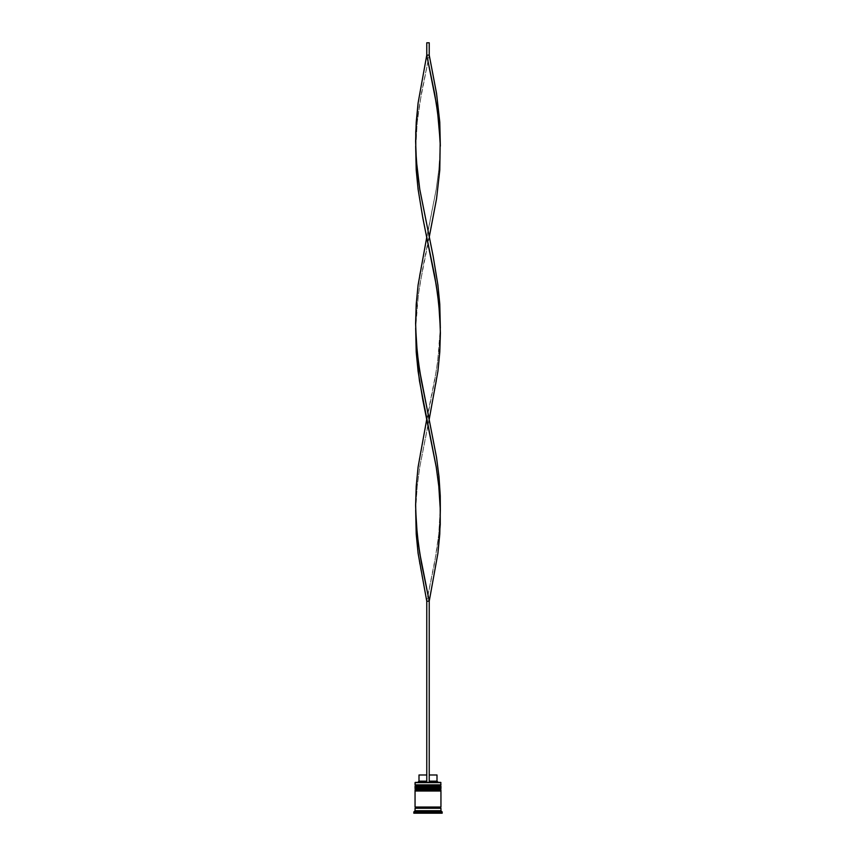 <?xml version="1.0" encoding="UTF-8"?>
<svg xmlns="http://www.w3.org/2000/svg" width="856" height="856" viewBox="0 0 856 856"><rect width="100%" height="100%" fill="white"/><g stroke="black" fill="none" stroke-linecap="round" stroke-linejoin="round"><path stroke-width="0.64" stroke-dasharray="4.28 3.21" d="M415.802 787.317L440.198 787.317L415.802 787.317L440.198 787.317L440.198 785.594L439.973 787.317L440.947 787.317L415.053 787.317L440.198 787.317L415.802 787.317L415.802 785.594L440.198 785.594L415.802 785.594L440.198 785.594L415.802 785.594L415.802 787.317M440.947 786.578L415.053 786.578L440.947 786.578M415.053 786.332L440.947 786.332L415.053 786.332M415.802 791.008L440.198 791.008L415.802 791.008L440.198 791.008L440.198 789.286L439.973 791.008L440.947 791.008L415.053 791.008L440.198 791.008L415.802 791.008L415.802 789.286L440.198 789.286L415.802 789.286L440.198 789.286L415.802 789.286L415.802 791.008M440.947 790.27L415.053 790.27L440.947 790.27M415.053 790.024L440.947 790.024L415.053 790.024M440.819 808.267L415.053 808.267L440.819 808.267M440.198 807.657L415.802 807.657L440.198 807.657M440.819 807.037L415.053 807.037L440.819 807.037M419.986 810.739L419.986 813.2L418.755 813.2L418.755 810.739L427.989 810.739L428.011 813.2L436.004 813.2L436.004 810.739L428.011 810.739L436.004 810.739L436.014 813.2L436.014 810.739L437.245 810.739L436.014 810.739L436.004 813.2L437.245 813.2L428.011 813.2L428.011 810.739L427.989 813.2L419.996 813.2L419.996 810.739L418.755 810.739L418.755 813.2L419.986 813.2L419.986 810.739L427.989 810.739L428 813.2L437.245 813.2L419.996 813.2L442.178 813.2L413.823 813.2L438.475 813.2L417.525 813.2L438.475 813.2L438.475 810.739L428 810.739L438.475 810.739L438.475 813.2L438.475 810.739L438.475 813.2L428 813.2L428 810.739L428 813.2L417.525 813.2L417.525 810.739L428 810.739L417.525 810.739L417.525 813.2L417.525 810.739L417.525 813.2L428 813.2L428 810.739L417.525 810.739L438.475 810.739L419.065 810.739L427.989 810.739L419.996 810.739L419.996 813.2L418.755 813.2L427.989 813.2L427.989 810.739L419.996 810.739L427.989 810.739L428.011 813.2L419.996 813.2L436.004 813.2L436.004 810.739L428.011 810.739L436.004 810.739L436.014 813.2L436.014 810.739L436.004 813.2L428.011 813.2L428.011 810.739L427.989 813.2L419.996 813.2L419.996 810.739L419.986 813.2L419.986 810.739L419.996 813.2L427.989 813.2L427.989 810.739L419.996 810.739M429.231 781.154L429.231 774.99L436.999 774.99L429.231 774.99L429.231 781.154L436.999 781.154L429.231 781.154L429.231 782.384L429.231 774.99L429.231 782.384L438.229 782.384L417.771 782.384L438.229 782.384L429.231 782.384L429.231 781.154M440.701 782.384L415.299 782.384L440.701 782.384M413.823 811.97L442.178 811.97L413.823 811.97M440.947 810.739L415.053 810.739L440.947 810.739M440.947 788.547L415.053 788.547L440.947 788.547M440.947 784.845L415.053 784.845L440.947 784.845M415.053 782.63L440.947 782.63L415.053 782.63M426.77 781.154L426.77 774.99L426.77 781.154L419.001 781.154L426.77 781.154L426.77 782.384L417.771 782.384L426.77 782.384L426.77 774.99L426.77 781.154M419.001 774.99L426.77 774.99L419.001 774.99M429.231 601.19L429.231 782.384L426.77 782.384L426.77 601.19L426.77 782.384L429.231 782.384L429.231 601.19L426.77 601.19L429.231 601.19M426.77 601.19L419.461 562.863L416.219 534.123L415.813 505.382L417.204 486.229L419.761 467.066L429.231 419.162L436.539 457.489L439.781 486.229L440.391 505.382L438.796 534.123L434.602 562.863L426.77 601.19L436.239 553.286L438.796 534.123L440.326 510.176M415.674 328.158L416.219 304.201L419.461 275.471L436.239 189.251L438.796 170.087L440.326 146.141L439.781 170.087L436.539 198.827L423.217 265.884L418.359 294.625L415.674 328.158L417.204 304.201L419.761 285.048L429.231 237.144M440.326 328.158L439.781 352.105L436.539 380.845L419.761 467.066L417.204 486.229L415.674 510.176L416.219 486.229L419.461 457.489L434.602 380.845L437.641 361.681L440.326 328.158L438.796 352.105L436.239 371.269L426.77 419.162M429.231 55.126L429.231 42.8L429.231 55.126L436.539 93.443L439.781 122.183L440.187 150.924L438.796 170.087L436.239 189.251L426.77 237.144L419.461 198.827L416.219 170.087L415.609 150.924L417.204 122.183L421.398 93.443L429.231 55.126L426.77 55.126L426.77 42.8L426.77 55.126L429.231 55.126L419.761 103.03L417.204 122.183L415.674 146.141M429.231 42.8L426.77 42.8L429.231 42.8M437.245 810.739L437.245 813.2"/><path stroke-width="1.28" d="M440.198 785.594L415.802 785.594A0.738 0.738 0 0 0 415.053 786.332L440.947 786.332A0.738 0.738 0 0 0 440.198 785.594L415.802 785.594L440.198 785.594A0.738 0.738 0 0 1 440.947 786.332L415.053 786.578A0.738 0.738 0 0 0 415.802 787.317A0.738 0.738 0 0 1 415.053 786.578L440.947 786.578L415.053 786.332A0.738 0.738 0 0 1 415.802 785.594L415.053 784.845L415.802 785.594L440.198 785.594L440.947 784.845L415.053 784.845L440.947 784.845L440.701 782.384L415.053 782.63L440.947 782.63L415.053 782.63L415.053 784.845L415.299 782.384L440.701 782.384L440.947 784.845L440.198 785.594M440.198 787.317A0.738 0.738 0 0 0 440.947 786.578L440.947 786.578A0.738 0.738 0 0 1 440.198 787.317M440.198 789.286L415.802 789.286A0.738 0.738 0 0 0 415.053 790.024L440.947 790.024A0.738 0.738 0 0 0 440.198 789.286L415.802 789.286L440.198 789.286A0.738 0.738 0 0 1 440.947 790.024L415.053 790.27A0.738 0.738 0 0 0 415.802 791.008A0.738 0.738 0 0 1 415.053 790.27L440.947 790.27L415.053 790.024A0.738 0.738 0 0 1 415.802 789.286L415.053 788.547L415.802 789.286L440.198 789.286L440.947 788.547L415.053 788.547L440.947 788.547L440.947 787.317L415.053 787.317L415.053 788.547L415.053 787.317L440.947 787.317L440.198 789.286M440.198 791.008A0.738 0.738 0 0 0 440.947 790.27L440.947 790.27A0.738 0.738 0 0 1 440.198 791.008M415.181 808.267A0.621 0.621 0 0 0 415.802 807.657L440.198 807.657A0.621 0.621 0 0 0 440.819 808.267A0.621 0.621 0 0 1 440.198 807.657A0.621 0.621 0 0 1 440.819 807.037A0.621 0.621 0 0 0 440.198 807.657L415.802 807.657A0.621 0.621 0 0 1 415.181 808.267M442.178 811.97L440.947 810.739L415.053 810.739L413.823 811.97L442.178 811.97L413.823 811.97L413.823 813.2L442.178 813.2L442.178 811.97L442.178 813.2L413.823 813.2L413.823 811.97L415.053 810.739L440.947 810.739L440.947 808.267L415.053 808.267L415.053 810.739L415.053 808.267L440.947 808.267L440.947 810.739L442.178 811.97M440.947 807.037L440.947 791.008L415.053 791.008L415.053 807.037L440.947 807.037L415.053 807.037L415.053 791.008L440.947 791.008L440.947 807.037M415.181 807.037A0.621 0.621 0 0 1 415.802 807.657A0.621 0.621 0 0 0 415.181 807.037M436.999 774.99L436.999 781.154L438.229 782.384L436.999 781.154L429.231 781.154L436.999 781.154L436.999 774.99L429.231 774.99L436.999 774.99M426.77 781.154L419.001 781.154L426.77 781.154M426.77 774.99L419.001 774.99L426.77 774.99M429.231 782.384L429.231 601.19L429.231 782.384M440.326 510.176L439.781 534.123L437.908 553.286L429.231 601.19L419.761 553.286L417.204 534.123L415.674 510.176L416.219 534.123L418.092 553.286L426.77 601.19L426.77 782.384L426.77 601.19L429.231 601.19L437.908 553.286L440.252 524.546L440.187 505.382L438.796 486.229L436.239 467.066L422.832 400.009L418.092 371.269L416.219 352.105L415.674 328.158L416.219 352.105L419.461 380.845L436.239 467.066L438.796 486.229L440.326 510.176L440.252 495.806L438.989 476.642L436.539 457.489L419.761 371.269L417.204 352.105L415.674 328.158M440.326 146.141L439.781 122.183L436.539 93.443L429.231 55.126L426.77 55.126L436.239 103.03L438.796 122.183L440.326 146.141M429.231 237.144L436.539 198.827L439.781 170.087L440.187 141.347L437.641 112.607L434.602 93.443L426.77 55.126L418.092 103.03L416.219 122.183L415.609 141.347L416.358 160.511L419.761 189.251L433.168 256.308L437.908 285.048L439.781 304.201L440.326 328.158L439.781 304.201L437.908 285.048L433.168 256.308L419.761 189.251L417.204 170.087L415.813 150.924L415.749 131.771L418.092 103.03L426.77 55.126L426.77 42.8L426.77 55.126L429.231 55.126L429.231 42.8L429.231 55.126M426.77 419.162L418.092 467.066L416.219 486.229L415.609 505.382L416.358 524.546L418.359 543.71L421.398 562.863L429.231 601.19L426.77 601.19M415.674 146.141L416.219 170.087L418.092 189.251L422.832 217.991L436.239 285.048L438.796 304.201L440.326 328.158M429.231 419.162L437.908 371.269L439.781 352.105L440.391 332.941L439.642 313.788L437.641 294.625L434.602 275.471L426.77 237.144L418.092 285.048L416.219 304.201L415.609 323.365L416.358 342.528L418.359 361.681L421.398 380.845L429.231 419.162M426.77 42.8L429.231 42.8L426.77 42.8M419.001 774.99L419.001 781.154L417.771 782.384"/></g></svg>
